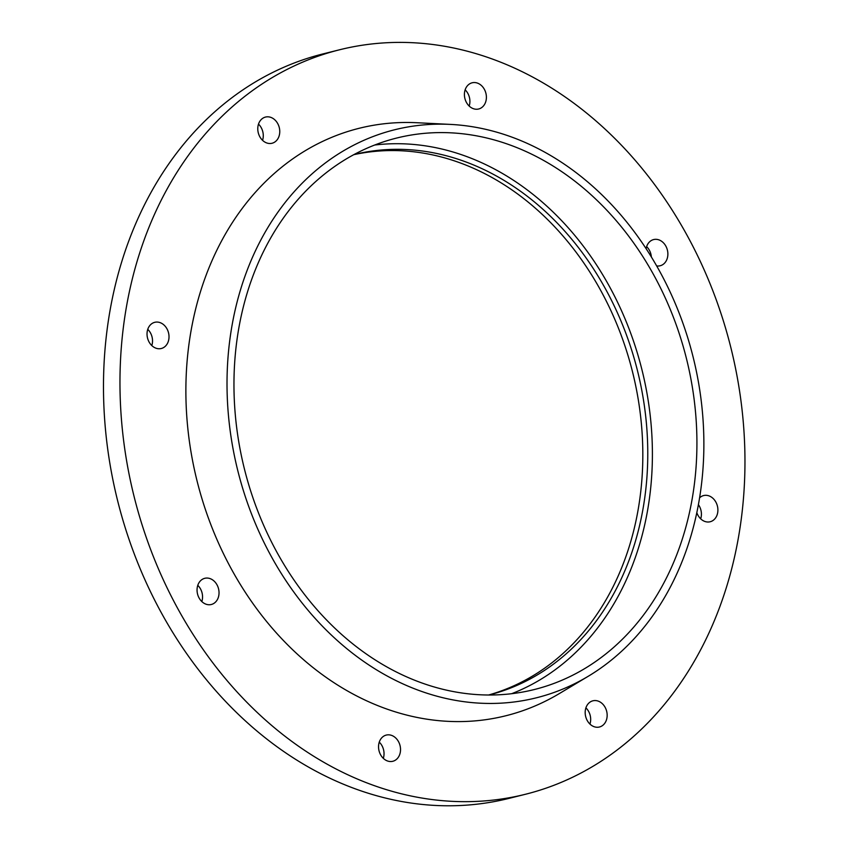 <?xml version="1.0" encoding="UTF-8"?>
<svg xmlns="http://www.w3.org/2000/svg" width="848" height="848" viewBox="0 0 848 848"><rect width="100%" height="100%" fill="white"/><g stroke="black" fill="none" stroke-linecap="round" stroke-linejoin="round"><path stroke-width="1.27" d="M384.165 788.947A383.678 307.527 76 0 0 525.368 794.29A383.678 307.527 76 0 0 730.849 347.574A383.678 307.527 76 0 0 339.56 49.778A383.678 307.527 76 0 0 120.798 410.231A383.678 307.527 76 0 0 384.165 788.947M696.823 512.658A13.504 10.823 76 0 0 705.218 521.573A13.504 10.823 76 0 0 710.179 521.753A13.504 10.823 76 0 0 717.408 506.044A13.504 10.823 76 0 0 703.649 495.561A13.504 10.823 76 0 0 699.589 497.818M387.833 761.091A13.504 10.823 76 0 0 392.804 761.281A13.504 10.823 76 0 0 400.033 745.562A13.504 10.823 76 0 0 386.264 735.078A13.504 10.823 76 0 0 378.568 747.766A13.504 10.823 76 0 0 387.833 761.091M206.35 604.306A13.504 10.823 76 0 0 211.311 604.497A13.504 10.823 76 0 0 218.54 588.777A13.504 10.823 76 0 0 204.781 578.304A13.504 10.823 76 0 0 197.075 590.982A13.504 10.823 76 0 0 206.35 604.306M156.329 348.316A13.504 10.823 76 0 0 161.29 348.507A13.504 10.823 76 0 0 168.519 332.787A13.504 10.823 76 0 0 154.749 322.314A13.504 10.823 76 0 0 147.054 334.992A13.504 10.823 76 0 0 156.329 348.316M267.067 143.068A13.504 10.823 76 0 0 272.038 143.259A13.504 10.823 76 0 0 279.268 127.539A13.504 10.823 76 0 0 265.498 117.066A13.504 10.823 76 0 0 257.803 129.744A13.504 10.823 76 0 0 267.067 143.068M473.703 108.798A13.504 10.823 76 0 0 478.675 108.989A13.504 10.823 76 0 0 485.904 93.269A13.504 10.823 76 0 0 472.135 82.797A13.504 10.823 76 0 0 464.439 95.474A13.504 10.823 76 0 0 473.703 108.798M656.649 265.922A13.504 10.823 76 0 0 660.157 265.763A13.504 10.823 76 0 0 667.387 250.054A13.504 10.823 76 0 0 653.628 239.571A13.504 10.823 76 0 0 646.112 248.697M594.469 726.821A13.504 10.823 76 0 0 599.441 727.001A13.504 10.823 76 0 0 606.67 711.292A13.504 10.823 76 0 0 592.9 700.808A13.504 10.823 76 0 0 585.205 713.497A13.504 10.823 76 0 0 594.469 726.821M450.383 124.402L416.887 122.727A302.757 242.666 76 0 0 186.136 377.148A302.757 242.666 76 0 0 394.352 711.557A302.757 242.666 76 0 0 559.351 693.569L588.13 676.344A292.73 234.631 76 0 0 693.102 356.987A292.73 234.631 76 0 0 450.383 124.402A292.73 234.631 76 0 0 227.264 370.406A292.73 234.631 76 0 0 428.59 693.749A292.73 234.631 76 0 0 588.13 676.344M429.66 685.587A284.207 227.805 76 0 0 534.261 689.551A284.207 227.805 76 0 0 686.467 358.64A284.207 227.805 76 0 0 396.631 138.054A284.207 227.805 76 0 0 234.578 405.058A284.207 227.805 76 0 0 429.66 685.587M511.651 693.706A284.207 227.805 76 0 0 641.947 369.76A284.207 227.805 76 0 0 374.721 145.019M488.904 695.01A278.526 223.247 76 0 0 637.526 370.862A278.526 223.247 76 0 0 354.019 154.548M488.586 695.01A278.526 223.247 76 0 0 632.576 372.092A278.526 223.247 76 0 0 353.733 154.696M700.692 518.828A13.504 10.823 76 0 0 698.402 504.645M383.307 758.345A13.504 10.823 76 0 0 379.268 742.127M201.824 601.571A13.504 10.823 76 0 0 197.775 585.343M151.803 345.571A13.504 10.823 76 0 0 147.753 329.353M262.551 140.333A13.504 10.823 76 0 0 258.502 124.105M469.188 106.053A13.504 10.823 76 0 0 465.139 89.835M651.359 256.976A13.504 10.823 76 0 0 646.621 246.62M589.954 724.075A13.504 10.823 76 0 0 585.904 707.857M339.56 49.778L323.077 53.89A383.678 307.527 76 0 0 104.315 414.343A383.678 307.527 76 0 0 367.672 793.06A383.678 307.527 76 0 0 508.885 798.413L525.368 794.29"/></g></svg>
